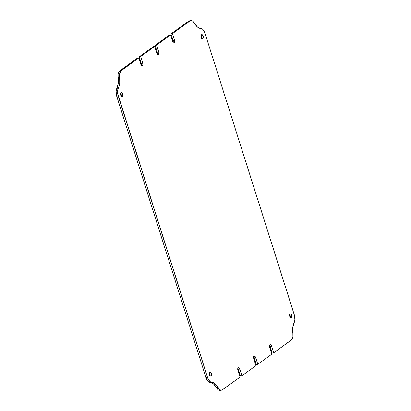 <?xml version="1.0" encoding="UTF-8"?>
<svg xmlns="http://www.w3.org/2000/svg" width="411" height="411" viewBox="0 0 411 411"><rect width="100%" height="100%" fill="white"/><g stroke="black" fill="none" stroke-linecap="round" stroke-linejoin="round"><path stroke-width="0.62" d="M253.489 356.686L254.219 357.894L255.719 357.611L257.831 364.264L256.325 364.542L254.219 357.894L256.325 364.542L257.831 364.264L271.82 354.164L269.708 347.516A2.137 1.094 -100.5 0 1 270.027 344.834A2.137 1.094 -100.5 0 1 270.274 344.726A2.137 1.094 -100.5 0 1 271.614 346.139L270.443 344.721L269.714 345.245L269.539 346.699L271.82 354.164L257.831 364.264L255.406 356.902L254.548 356.193L254.137 356.306A2.137 1.094 -100.5 0 1 254.378 356.203A2.137 1.094 -100.5 0 1 255.719 357.611L254.219 357.894A2.137 1.094 79.5 0 0 253.736 356.938M237.599 368.158L238.323 369.371L240.435 376.019L238.323 369.371L239.829 369.088L241.935 375.736L240.435 376.019L241.935 375.736L255.925 365.641L253.813 358.988A2.137 1.094 -100.5 0 1 254.137 356.306L253.644 358.176L255.925 365.641L241.935 375.736L239.51 368.379L238.652 367.67L238.241 367.783A2.137 1.094 -100.5 0 1 238.483 367.675A2.137 1.094 -100.5 0 1 239.829 369.088L238.323 369.371A2.137 1.094 79.5 0 0 237.841 368.415M220.46 390.342L219.335 390.393L218.169 389.792L213.494 383.91L211.804 382.862L210.124 382.492L211.629 382.209A14.246 7.295 -100.5 0 1 218.071 387.516A7.121 3.648 -100.5 0 0 221.668 390.142A7.121 3.648 -100.5 0 0 222.474 389.787L240.029 377.113L237.918 370.465A2.137 1.094 -100.5 0 1 238.241 367.783L237.748 369.648L240.029 377.113L221.966 390.06L220.841 390.116L219.669 389.51L214.999 383.627L213.309 382.579L211.049 382.117L209.882 381.449L207.879 378.464L117.71 93.78L117.782 89.69L119.195 85.899L119.714 83.253L119.606 74.072L120.762 71.036L138.779 57.93L141.204 65.292L142.062 66.001L142.473 65.888L142.966 64.018L140.685 56.554L154.675 46.458L157.094 53.815L157.958 54.524L158.369 54.411L158.857 52.546L156.581 45.082L170.565 34.981L172.99 42.343L173.401 42.842L174.264 42.939L174.752 41.069L172.476 33.604L190.026 20.935L191.089 20.55L192.831 21.208L197.506 27.09L199.196 28.138L201.457 28.6L202.623 29.268L203.712 30.527L204.986 33.25L294.589 315.864L294.877 320.087L292.791 327.464L292.894 336.645L291.738 339.686L273.726 352.787L271.614 346.139L270.114 346.416A2.137 1.094 79.5 0 0 269.631 345.466M210.971 376.029A2.137 1.094 -100.5 0 1 210.725 376.137A2.137 1.094 -100.5 0 1 209.312 374.483A2.137 1.094 -100.5 0 1 209.702 372.042L209.214 373.111L209.384 374.724L210.555 376.142L210.971 376.029L211.46 374.96L211.29 373.347L210.566 372.135L209.702 372.042A2.137 1.094 -100.5 0 1 209.944 371.934A2.137 1.094 -100.5 0 1 211.357 373.589A2.137 1.094 -100.5 0 1 210.971 376.029L210.463 376.122L210.971 376.029M122.375 96.744A2.137 1.094 -100.5 0 1 122.134 96.852A2.137 1.094 -100.5 0 1 120.721 95.198A2.137 1.094 -100.5 0 1 121.111 92.752L120.618 94.622L121.101 96.148L121.959 96.857L122.694 96.328L122.863 94.879L122.38 93.348L121.969 92.85L121.111 92.752A2.137 1.094 -100.5 0 1 121.353 92.65A2.137 1.094 -100.5 0 1 122.766 94.304A2.137 1.094 -100.5 0 1 122.375 96.744L121.867 96.837L122.375 96.744M202.803 38.68A2.137 1.094 -100.5 0 1 202.556 38.788A2.137 1.094 -100.5 0 1 201.143 37.134A2.137 1.094 -100.5 0 1 201.534 34.688L201.046 35.762L201.215 37.375L202.387 38.793L203.116 38.264L203.291 36.81L202.397 34.786L201.534 34.688A2.137 1.094 -100.5 0 1 201.775 34.586A2.137 1.094 -100.5 0 1 203.188 36.24A2.137 1.094 -100.5 0 1 202.803 38.68L202.294 38.773L202.803 38.68M291.394 317.965A2.137 1.094 -100.5 0 1 291.152 318.073A2.137 1.094 -100.5 0 1 289.74 316.419A2.137 1.094 -100.5 0 1 290.13 313.973L289.642 315.047L289.806 316.66L290.983 318.078L291.712 317.549L291.718 315.283L290.988 314.071L290.13 313.973A2.137 1.094 -100.5 0 1 290.372 313.87A2.137 1.094 -100.5 0 1 291.784 315.525A2.137 1.094 -100.5 0 1 291.394 317.965L290.89 318.057L291.394 317.965M173.247 42.148L173.082 40.535L170.971 33.887L188.526 21.213L189.584 20.827M190.832 20.581L189.332 20.858A7.121 3.648 79.5 0 0 188.526 21.213L190.026 20.935L172.476 33.604L170.971 33.887L188.526 21.213L190.026 20.935A7.121 3.648 -100.5 0 1 190.832 20.581A7.121 3.648 -100.5 0 1 194.429 23.201A14.246 7.295 -100.5 0 0 200.876 28.508A7.121 3.648 -100.5 0 1 204.986 33.25L294.302 314.816A7.121 3.648 -100.5 0 1 294.173 322.614A14.246 7.295 -100.5 0 0 292.868 333.521A7.121 3.648 -100.5 0 1 291.276 340.118L273.726 352.787L272.221 353.07L273.726 352.787L271.614 346.139L270.114 346.416L272.221 353.07L270.114 346.416L269.385 345.209M221.668 390.142L220.168 390.419A7.121 3.648 79.5 0 1 216.571 387.799L218.071 387.516L216.571 387.799A14.246 7.295 79.5 0 0 210.124 382.492L208.958 382.143L207.817 381.167L206.014 377.75L116.411 95.136L116.123 90.913L118.209 83.536L118.106 74.355L119.262 71.314L137.274 58.213L138.779 57.93L121.224 70.605L119.724 70.882L137.274 58.213L138.779 57.93L140.886 64.584A2.137 1.094 -100.5 0 0 142.232 65.996A2.137 1.094 -100.5 0 0 142.797 63.207L140.685 56.554L139.18 56.836L153.169 46.736L154.675 46.458L140.685 56.554L139.18 56.836L153.169 46.736L154.675 46.458L156.781 53.106A2.137 1.094 -100.5 0 0 158.127 54.519A2.137 1.094 -100.5 0 0 158.687 51.729L157.187 52.012L155.075 45.359L169.065 35.264L170.565 34.981L156.581 45.082L155.075 45.359L169.065 35.264L170.565 34.981L172.677 41.629A2.137 1.094 -100.5 0 0 174.023 43.042A2.137 1.094 -100.5 0 0 174.583 40.252L173.082 40.535L170.971 33.887L172.476 33.604L174.583 40.252L173.082 40.535A2.137 1.094 79.5 0 1 173.159 42.585M141.461 65.097L141.292 63.484L139.18 56.836L141.292 63.484L142.797 63.207L141.292 63.484A2.137 1.094 79.5 0 1 141.369 65.534M157.351 53.62L157.187 52.012L155.075 45.359L156.581 45.082L158.687 51.729L157.187 52.012A2.137 1.094 79.5 0 1 157.264 54.062M290.207 317.831L290.212 315.561L289.483 314.353M201.611 38.547L201.786 37.093L200.892 35.069M121.188 96.611L121.194 94.34L120.464 93.133M209.78 375.895L209.954 374.442L209.06 372.417M118.198 95.902L207.519 377.473L206.014 377.75L116.698 96.184L118.198 95.902A7.121 3.648 -100.5 0 1 118.332 88.103L116.827 88.386A7.121 3.648 79.5 0 0 116.698 96.184L118.198 95.902M290.289 317.611A2.137 1.094 79.5 0 0 289.729 314.61M201.693 38.326A2.137 1.094 79.5 0 0 201.138 35.32M121.271 96.39A2.137 1.094 79.5 0 0 120.711 93.389M209.862 375.68A2.137 1.094 79.5 0 0 209.307 372.674M211.629 382.209A7.121 3.648 -100.5 0 1 207.519 377.473L206.014 377.75A7.121 3.648 79.5 0 0 210.124 382.492L211.629 382.209M119.637 77.201A14.246 7.295 -100.5 0 1 118.332 88.103L116.827 88.386A14.246 7.295 79.5 0 0 118.132 77.479L119.637 77.201A7.121 3.648 -100.5 0 1 121.224 70.605L119.724 70.882A7.121 3.648 79.5 0 0 118.132 77.479L119.637 77.201"/></g></svg>
